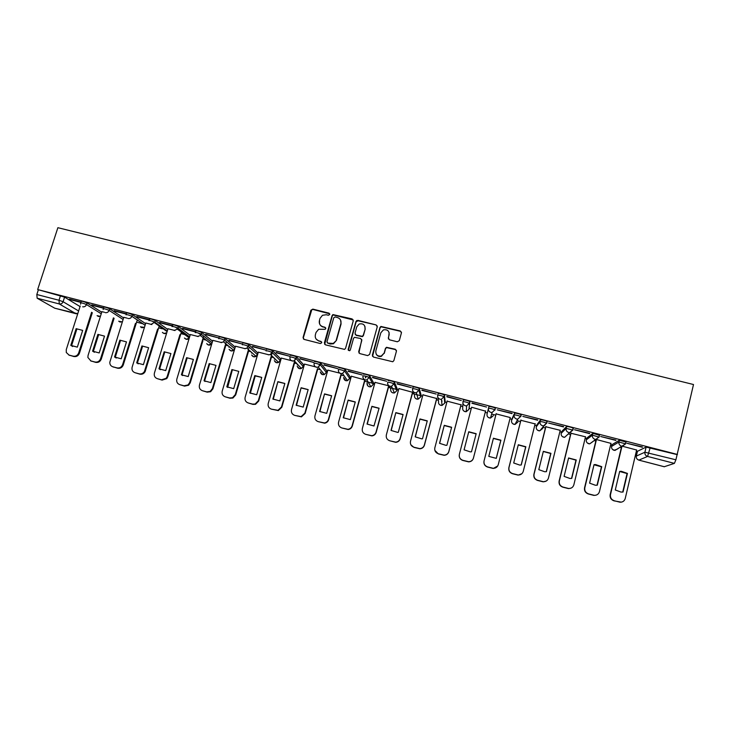 <?xml version="1.0" encoding="UTF-8"?>
<svg xmlns="http://www.w3.org/2000/svg" width="730" height="730" viewBox="0 0 730 730"><rect width="100%" height="100%" fill="white"/><g stroke="black" fill="none" stroke-linecap="round" stroke-linejoin="round"><path stroke-width="1.09" d="M329.759 314.475L328.993 313.152L312.823 309.118L310.87 310.25L303.06 337.506L304.145 339.413L320.361 343.547L321.738 342.744L320.972 341.412L318.864 340.873C315.99 339.824 314.822 337.789 315.369 334.76L316.017 332.478L318.645 329.276L325.169 329.294L325.753 328.582L324.987 327.25L322.888 326.721C320.014 325.68 318.846 323.655 319.393 320.643L320.032 318.371L322.477 315.278L326.292 314.749L328.39 315.269L329.759 314.475M329.741 313.845L313.051 309.483L311.81 309.684L303.315 337.826L303.452 339.021M321.684 342.005L318.864 340.873M325.726 327.898L322.888 326.721M626.011 442.07L619.387 440.199L611.977 444.689M599.421 435.272L592.879 433.365L586.701 438.128M573.032 428.556L573.15 428.081C570.595 427.023 568.405 426.521 566.571 426.576L561.616 431.613M536.294 426.858L536.733 425.115L540.483 419.85L540.036 421.639C541.788 421.566 543.959 422.068 546.551 423.135L543.631 425.855L542.563 425.754C540.592 425.033 539.744 423.655 540.036 421.639L536.304 426.822C536.03 428.756 536.833 430.061 538.713 430.755L539.726 430.855L542.673 428.474L541.587 428.474M520.782 415.698L521.047 414.667C518.428 413.572 516.274 413.08 514.595 413.18L512.022 418.737M441.577 400.898L442.134 401.044M391.362 387.594L392.275 388.022M397.33 341.786L399.319 340.636L401.427 332.88L400.286 330.955L380.905 326.447L379.965 327.514L372.346 355.136L373.468 357.07L392.74 361.751L393.871 360.62L396.436 351.194L395.295 349.25L386.48 347.298L385.431 348.411L384.153 353.065L381.252 356.067C377.41 356.459 375.594 354.753 375.822 350.957L380.841 332.761L383.414 329.896C387.393 329.239 389.309 330.891 389.154 334.842L388.323 337.871L389.455 339.806L397.33 341.786M677.467 454.462L37.668 289.554L57.88 227.696L693.5 384.518L675.907 459.791L674.392 463.386L664.273 466.726M353.256 320.835L352.143 318.937L332.898 314.575L332.104 315.552L324.357 342.927L325.452 344.843L344.569 349.396L345.555 348.32L353.256 320.835M357.91 320.37L376.123 324.923L377.255 326.83L369.617 354.442L367.646 355.592L359.808 353.594L358.685 351.659L361.806 340.463L360.684 338.537L354.488 337.315L353.539 338.373L350.291 350.017L349.588 350.774L348.128 349.469L355.948 321.51L356.815 320.488L376.123 324.923M637.445 451.304L646.105 447.088L644.909 452.226L675.907 459.791M136.592 322.149L137.085 322.268M137.322 322.332L142.989 323.801M158.665 327.861L162.361 328.819M180.903 333.619L184.517 334.55M203.296 339.413L206.353 340.207M225.853 345.254L228.399 345.91M248.574 351.139L250.874 351.732M271.46 357.061L273.732 357.654M294.518 363.029L296.918 363.649M303.479 365.356L304.091 365.511M317.742 369.042L320.406 369.736M326.638 371.351L327.432 371.552M341.138 375.101L344.131 375.877M349.971 377.392L350.957 377.647M364.699 381.206L372.419 383.204M373.468 383.469L374.645 383.779M388.451 387.347L390.167 387.794M390.76 387.949L396.308 389.382M397.138 389.601L398.507 389.957M412.368 393.543L414.184 394.017M415.416 394.337L420.37 395.614M420.991 395.779L422.56 396.18M436.467 399.784L438.383 400.277M445.017 402.002L446.787 402.458M460.749 406.072L462.765 406.592M469.226 408.262L471.197 408.773M485.213 412.404L487.33 412.952M491.646 414.074L495.78 415.142M509.905 418.801L511.876 419.303M516.995 420.635L520.508 421.538M534.798 425.243L536.587 425.709M542.545 427.251L545.419 427.99M559.873 431.731L561.489 432.151M568.305 433.921L570.532 434.496M585.15 438.274L586.573 438.648M594.284 440.646L595.835 441.048M610.618 444.871L611.859 445.19M620.482 447.426L621.33 447.645M636.277 451.514L637.327 451.788M37.668 289.554L64.578 297.137L80.035 306.563M37.148 298.214L54.704 308.179L75.956 313.708L59.276 303.945L37.148 298.214L36.819 294.518L59.002 300.258L63.099 301.727L78.621 310.98M38.316 289.938L36.819 294.518M103.569 307.914L91.77 304.875M104.408 312.257L101.917 311.655M126.326 313.791L114.227 310.67M127.166 318.143L123.781 317.313M149.166 319.676L136.848 316.501M151.895 324.54L145.808 323.007M172.107 325.598L159.642 322.386M175.008 330.517L167.991 328.746M195.22 331.557L182.6 328.308M198.286 336.539L190.329 334.532M205.641 334.568L219.064 338.036L205.732 334.276M221.747 342.607L212.832 340.353M228.946 340.582L242.47 344.076L229.037 340.28M245.38 348.721L235.498 346.221M252.425 346.64L266.048 350.163L252.516 346.339M269.197 354.88L258.329 352.134M276.077 352.745L289.81 356.295L276.168 352.444M293.195 361.085L281.333 358.083M299.911 358.895L313.745 362.463L300.003 358.594M317.377 367.336L304.501 364.078M323.928 365.091L337.871 368.696L324.02 364.79M341.302 373.532L327.834 370.128M327.232 342.835L330.17 344.012L333.482 343.739L336.457 340.372L333.281 343.428L327.743 343.127L326.976 341.786L333.774 317.751L335.143 316.957L337.36 317.513C340.253 318.554 341.43 320.579 340.892 323.6L336.256 340.052M348.128 371.342L362.18 374.964L348.219 371.032M365.046 379.983L351.349 376.215M372.519 377.629L386.672 381.279L372.601 377.319M388.716 385.787L375.028 382.356M397.084 383.971L411.346 387.648L397.175 383.661M412.696 392.311L398.89 388.552M421.849 390.358L436.221 394.072L421.931 390.048M436.796 398.543L422.925 394.811M446.806 396.801L461.287 400.533L446.888 396.481M461.077 404.821L447.125 401.162M471.954 403.288L486.545 407.057L472.036 402.969M485.532 411.154L471.562 407.221M512.004 413.627L497.294 409.831L512.086 413.308M510.224 417.542L496.099 413.883M510.261 417.542L498.243 464.7C497.477 467.045 495.843 468.249 493.343 468.322L487.631 466.917C484.802 465.859 483.616 463.86 484.063 460.922L496.19 413.591L484.063 460.922M537.663 420.243L522.835 416.419L537.745 419.923M535.127 423.911L520.828 420.279M563.523 426.913L548.577 423.062L563.596 426.594M560.22 430.326L545.739 426.721M589.584 433.638L574.519 429.751L589.667 433.319M585.506 436.823L570.842 433.219M615.855 440.418L600.671 436.503L615.938 440.099M610.973 443.384L596.383 439.506M642.336 447.253L627.034 443.302L642.418 446.924M540.483 419.85C542.235 419.777 544.407 420.27 546.998 421.347L546.834 421.976M462.984 401.719L463.431 399.985C464.974 399.848 467.081 400.341 469.773 401.463L468.934 409.384M437.699 395.167L438.155 393.461C439.624 393.306 441.714 393.798 444.433 394.939L445.172 401.418L444.725 403.133M412.614 388.67L413.061 386.991C414.467 386.818 416.547 387.311 419.303 388.47L421.146 395.204L420.681 396.928M388.168 380.576C389.501 380.376 391.563 380.868 394.364 382.046L397.293 389.026L396.828 390.76M363.476 374.207C364.735 373.988 366.788 374.481 369.617 375.676L373.623 382.903L373.139 384.646M338.957 367.884C340.162 367.655 342.197 368.139 345.062 369.362L350.126 376.817L349.634 378.578M314.639 361.615C315.771 361.359 317.787 361.852 320.698 363.093L326.803 370.785L326.301 372.546M290.494 355.391C291.562 355.118 293.579 355.61 296.526 356.87L303.643 364.79L303.132 366.56M266.541 349.214C267.545 348.922 269.543 349.415 272.536 350.692L280.649 358.841L280.137 360.62M242.771 343.082C243.71 342.772 245.7 343.264 248.738 344.569L257.827 352.937L257.298 354.725M219.173 336.995C220.049 336.676 222.029 337.169 225.114 338.483L235.17 347.069L234.759 348.739M195.759 330.964C196.571 330.617 198.542 331.11 201.672 332.451L212.585 341.175M200.869 334.988L198.387 333.026M172.508 324.969C173.266 324.604 175.227 325.105 178.403 326.465L190.101 335.28M177.673 328.81L175.401 327.113M149.44 319.019C150.134 318.636 152.086 319.138 155.317 320.516L167.772 329.449M154.632 322.687L152.607 321.255M126.107 314.493L126.536 313.106C127.175 312.723 129.128 313.225 132.395 314.621L145.608 323.655M103.35 308.607L103.779 307.23C104.399 306.846 106.343 307.357 109.628 308.754L123.598 317.915M80.747 302.777L81.194 301.399C81.778 301.015 83.722 301.526 87.016 302.923L101.735 312.221M80.966 302.083L69.478 299.118M69.386 299.419L80.875 302.384M636.633 450.009L622.672 446.304M495.031 410.014L495.305 408.034C492.659 406.929 490.523 406.437 488.917 406.555L488.461 408.326C490.067 408.216 492.202 408.709 494.849 409.813L492.093 412.487L490.916 412.386C488.972 411.684 488.16 410.324 488.461 408.326L487.065 414.065C486.773 415.981 487.549 417.277 489.401 417.952L490.533 418.044L493.334 415.689M677.093 454.607L646.105 447.088M91.679 305.167L103.468 308.206M114.135 310.962L126.235 314.082M136.756 316.802L149.887 320.187M159.551 322.678L172.773 326.091M182.509 328.6L195.832 332.041M319.612 320.99C319.065 323.992 320.233 326.018 323.107 327.058M316.19 339.131L319.092 341.184M353.238 319.941L333.099 314.931L332.305 315.907L324.686 344.368M340.591 320.114L341.083 323.947L336.457 340.372M377.264 326.045L376.26 325.261M361.779 339.532L358.904 352.964M358.074 320.726L356.112 321.857L348.338 350.455M365.027 328.874C365.155 324.832 363.193 323.217 359.151 324.038L356.769 326.812L354.99 333.181L356.112 335.097L362.299 336.32L363.248 335.262L365.173 329.212L364.9 326.283M355.191 334.45L356.112 335.097M365.173 329.212L363.403 335.581L362.445 336.649L356.267 335.417M389.145 332.597L388.415 338.957M376.096 353.913C377.191 356.085 378.952 356.897 381.37 356.359L384.153 353.065M396.454 350.446L395.395 349.56L386.599 347.608L385.549 348.712L384.272 353.366M401.463 332.232L400.378 331.283L381.033 326.794L380.093 327.852L372.51 356.359M76.13 328.673L70.792 345.39L77.344 347.133L82.672 330.389L76.13 328.673L76.869 329.075L71.54 345.764L72.653 346.513M80.218 305.998L66.266 349.624L66.284 352.49L69.058 355.09L73.1 356.167C75.728 356.587 77.59 355.501 78.685 352.928L91.606 312.276M92.318 312.714L79.424 353.293C78.329 355.857 76.477 356.934 73.858 356.523L68.775 354.999M71.54 345.764L70.792 345.39M97.902 334.395L92.6 351.185L99.198 352.937L104.499 336.119L97.902 334.395L98.605 334.787L93.312 351.55L94.371 352.262M101.926 311.619L88.065 355.428L87.883 357.472L90.894 360.921L94.973 362.007C97.61 362.427 99.481 361.35 100.567 358.759L113.442 317.842M114.108 318.271L101.269 359.114C100.183 361.688 98.322 362.774 95.676 362.354L90.547 360.812M93.312 351.55L92.6 351.185M119.839 340.153L114.564 357.016L121.216 358.786L126.482 341.895L119.839 340.153L120.496 340.536L115.24 357.371L116.225 358.038M123.799 317.267L109.819 362.244C109.755 364.553 110.778 366.068 112.885 366.798L116.992 367.893C119.656 368.321 121.527 367.236 122.613 364.635L135.433 323.436M136.966 320.935L136.674 321.893M136.647 321.976L123.27 364.973C122.193 367.564 120.322 368.65 117.667 368.23L112.466 366.661M115.24 357.371L114.564 357.016M141.93 345.947L136.692 362.892L143.39 364.671L148.619 347.708L141.93 345.947L142.551 346.321L137.322 363.23L138.225 363.85M145.817 322.97L132.13 367.172C131.564 369.909 132.531 371.762 135.041 372.72L139.174 373.824C141.438 374.253 143.199 373.441 144.467 371.406L157.589 329.057M159.414 325.443L159.25 325.963M159.04 326.638L145.088 371.725C143.819 373.769 142.058 374.572 139.804 374.143L135.041 372.72M137.322 363.23L136.692 362.892M164.177 351.787L158.976 368.805L165.719 370.603L170.911 353.557L164.177 351.787L164.752 352.152L159.569 369.143L160.372 369.699M168 328.701L154.404 373.103C153.847 375.859 154.824 377.711 157.351 378.678L161.522 379.792L166.194 378.295L167.188 376.507L179.909 334.696M181.706 330.973L181.496 331.657M181.277 332.387L167.763 376.826L166.768 378.605L162.106 380.102L157.351 378.678M159.569 369.143L158.976 368.805M186.588 357.673L181.423 374.773L188.212 376.57L193.377 359.452L186.588 357.673L187.126 358.029L181.971 375.092L182.655 375.576M190.347 334.486L176.843 379.08C176.286 381.845 177.28 383.715 179.826 384.683L184.024 385.805L188.048 384.947L189.718 382.511L203.168 337.798M203.405 336.986L203.67 336.101M202.894 340.746L190.247 382.821L188.586 385.248L184.571 386.106L179.826 384.683M181.971 375.092L181.423 374.773M209.163 363.604L204.035 380.768L210.879 382.593L215.998 365.392L209.163 363.604L209.656 363.941L204.537 381.078L205.084 381.471M212.85 340.308L199.436 385.102C198.898 387.876 199.901 389.756 202.475 390.732L206.7 391.864L210.14 391.408L212.403 388.552L225.762 343.648M226.026 342.753L226.355 341.631M225.515 346.403L212.895 388.853L210.632 391.691L207.201 392.147L202.475 390.732M204.537 381.078L204.035 380.768M231.903 369.572L226.811 386.818L233.7 388.652L238.783 371.378L231.903 369.572L232.35 369.9L227.641 387.393M235.516 346.166L222.203 391.171C221.664 393.954 222.686 395.842 225.278 396.828L229.53 397.959L232.496 397.75L235.27 394.647L248.519 349.533M248.811 348.538L249.222 347.133M248.3 352.07L235.708 394.93L232.943 398.032L229.986 398.242L225.278 396.828M227.267 387.119L226.811 386.818M254.806 375.585L249.751 392.913L256.695 394.757L261.741 377.401L254.806 375.585L255.208 375.904L250.335 393.324M258.347 352.07L245.134 397.275C244.605 400.077 245.645 401.974 248.246 402.96L252.543 404.11L255.117 404.046L258.292 400.779L271.451 355.464M271.77 354.36L272.281 352.599M261.732 377.437L255.208 375.904M271.268 357.727L258.694 401.053L255.527 404.31L252.954 404.374L248.246 402.96M277.884 381.644L272.865 399.045L279.855 400.907L284.864 383.478L277.884 381.644L273.239 399.319M281.351 358.019L268.238 403.425C267.709 406.245 268.768 408.152 271.396 409.147L277.993 410.324L281.488 406.957L294.546 361.432M294.902 360.182L295.458 358.266M284.855 383.524L278.24 381.954M294.427 363.357L281.844 407.221L278.349 410.579L271.396 409.147M301.125 387.749L296.143 405.232L303.196 407.103L308.16 389.592L301.125 387.749L296.48 405.469M304.519 364.014L291.507 409.63C290.996 412.459 292.055 414.375 294.71 415.379L301.088 416.62L304.857 413.189L317.495 368.586M308.142 389.656L301.435 388.041M317.778 368.924L305.167 413.435L301.408 416.866L294.71 415.379M324.54 393.89L319.603 411.455L326.702 413.344L331.63 395.751L324.54 393.89L319.895 411.665M327.861 370.046L314.949 415.872C314.447 418.719 315.524 420.644 318.198 421.648L324.412 422.944C326.429 422.57 327.761 421.411 328.409 419.458L341.102 374.052M331.602 395.833L324.804 394.182M341.339 374.38L328.664 419.695C328.016 421.648 326.693 422.807 324.686 423.172L318.198 421.648M348.128 400.086L343.228 417.733L350.382 419.631L355.273 401.956L348.128 400.086L343.483 417.916M351.376 376.132L338.574 422.168C338.072 425.024 339.167 426.959 341.859 427.972L347.945 429.295C350.053 428.984 351.449 427.807 352.125 425.773L364.863 379.618M365.429 377.593L365.803 376.215M355.245 402.066L348.347 400.359M366.059 376.279L365.611 377.912M365.064 379.883L352.334 426.001C351.668 428.026 350.272 429.204 348.164 429.514L341.859 427.972M371.899 406.327L367.035 424.048L373.97 426.001L379.089 408.216L371.899 406.327L367.245 424.203M375.056 382.255L362.363 428.51C361.879 431.375 362.983 433.319 365.703 434.341L371.679 435.682C373.879 435.427 375.32 434.24 376.023 432.142L388.652 385.778M379.052 408.335L372.072 406.592M388.816 386.006L376.187 432.361C375.494 434.45 374.043 435.627 371.862 435.892L365.703 434.341M395.842 412.614L391.024 430.417L397.722 432.406L398.288 432.352L403.088 414.512L395.842 412.614L391.189 430.536M398.927 388.433L386.343 434.888C385.86 437.772 386.982 439.734 389.72 440.765L395.623 442.115C397.887 441.905 399.383 440.719 400.095 438.557L412.623 391.974M403.051 414.658L395.961 412.861M412.742 392.165L400.213 438.757C399.502 440.911 398.005 442.097 395.751 442.316L389.72 440.765M419.96 418.947L415.188 436.841L421.694 438.849L422.506 438.776L427.269 420.863L419.96 418.947L415.306 436.923M422.971 394.647L410.497 441.331C410.023 444.223 411.163 446.185 413.919 447.225L419.759 448.603C422.086 448.421 423.619 447.234 424.358 445.017L436.768 398.215M427.223 421.027L420.042 419.184M436.85 398.343L424.422 445.209C423.692 447.417 422.159 448.603 419.832 448.777L414.01 447.408L410.899 444.826M444.269 425.325L439.542 443.302L445.884 445.337L446.906 445.263L451.624 427.26L444.269 425.325L439.615 443.356M447.189 400.916L434.834 447.809C434.368 450.72 435.527 452.7 438.301 453.741L444.086 455.128C446.477 454.991 448.047 453.795 448.795 451.532L461.095 404.511M451.578 427.442L444.296 425.553M461.15 404.529L448.813 451.706C448.074 453.96 446.505 455.155 444.114 455.292L438.338 453.914L434.852 450.337M468.76 431.759L464.07 449.817L470.275 451.861L471.498 451.788L476.17 433.702L468.76 431.759L464.098 449.835M471.598 407.23L459.352 454.343C458.896 457.263 460.073 459.252 462.875 460.311L468.623 461.698C471.069 461.597 472.666 460.393 473.423 458.093L485.605 410.853M476.115 433.903L468.733 431.968M485.614 410.853L473.396 458.257C472.639 460.557 471.033 461.752 468.596 461.853L462.856 460.466C460.484 459.654 459.27 458.002 459.197 455.52M493.434 438.237L488.79 456.378L496.281 458.367L500.908 440.19L493.434 438.237M493.38 438.438L500.817 440.391L496.236 458.376M497.714 465.977L493.27 468.468L487.567 467.063C484.747 466.005 483.561 464.015 484.008 461.086M518.3 444.762L513.701 462.993L519.687 465.065L521.247 464.992L525.828 446.742L518.3 444.762M520.964 419.996L508.965 467.556C508.527 470.512 509.732 472.52 512.579 473.587L518.273 474.993C520.809 474.956 522.47 473.743 523.255 471.37L535.19 423.674M518.254 444.944L525.682 446.924L521.147 465.01M521.886 473.697L518.145 475.12L512.46 473.715C509.622 472.657 508.418 470.649 508.856 467.702L508.965 467.556M520.901 419.978L508.856 467.702M543.348 451.341L538.804 469.655L544.699 471.744L546.405 471.68L550.94 453.33L543.348 451.341M545.93 426.457L534.05 474.245C533.621 477.21 534.844 479.227 537.718 480.303L543.394 481.718C545.985 481.709 547.664 480.495 548.449 478.077L560.266 430.162M543.312 451.505L550.739 453.503L546.25 471.689M546.25 481.043L543.211 481.836L537.545 480.422C534.679 479.345 533.466 477.329 533.885 474.372L534.05 474.245M545.784 426.53L533.885 474.372M568.597 457.965L564.098 476.371L569.92 478.469L571.754 478.405L576.244 459.973L568.597 457.965M571.088 432.963L559.335 480.979C558.915 483.954 560.156 485.988 563.049 487.074L568.716 488.498C571.344 488.507 573.059 487.293 573.844 484.848L585.533 436.695M568.561 458.112L575.988 460.137L571.544 478.433M570.951 488.16L568.487 488.598L562.821 487.175C559.937 486.098 558.705 484.072 559.116 481.097L559.335 480.979M570.878 433.082L559.116 481.097M594.038 464.645L589.594 483.141L595.351 485.24L597.304 485.195L601.739 466.671L595.57 464.572L594.038 464.645M596.447 439.524L584.812 487.768C584.402 490.761 585.661 492.805 588.581 493.891L594.247 495.323C596.912 495.36 598.646 494.137 599.439 491.664L610.992 443.283M594.01 464.773L601.438 466.817L597.03 485.222M595.99 495.177L593.955 495.414L588.298 493.982C585.387 492.896 584.137 490.861 584.538 487.868L584.812 487.768M596.173 439.652L584.538 487.868M619.679 471.379L615.28 489.967L620.984 492.075L623.055 492.029L627.444 473.414L621.339 471.306L619.679 471.379M621.86 446.669L610.49 494.602C610.088 497.614 611.366 499.667 614.304 500.762L619.971 502.204C622.681 502.267 624.433 501.045 625.227 498.535L636.651 449.917M619.651 471.48L627.079 473.551L622.717 492.066M621.339 502.158L613.966 500.844C611.037 499.749 609.769 497.696 610.161 494.694L610.49 494.602M621.513 446.86L610.161 494.694M611.567 446.422L618.958 442.006L625.583 443.886M611.995 444.597L611.585 446.322C611.32 448.284 612.16 449.616 614.085 450.319L617.717 448.941M586.281 439.852L592.441 435.162L598.983 437.078M586.719 438.055L586.299 439.77C586.035 441.723 586.856 443.046 588.772 443.749L589.703 443.858L592.669 441.778M561.197 433.328L566.133 428.373L572.858 430.107L569.71 432.625L568.697 432.507C566.699 431.786 565.85 430.408 566.133 428.373L566.571 426.576M561.635 431.558L561.206 433.273C560.932 435.217 561.744 436.531 563.651 437.224L564.618 437.334L567.146 434.998M512.022 418.719L511.593 420.416L514.148 414.95C515.827 414.868 517.981 415.361 520.599 416.447L517.752 419.148L516.639 419.047C514.677 418.327 513.847 416.967 514.148 414.95L514.595 413.18M297.457 364.233L297.265 364.89M275.739 359.616L274.425 359.032L274.58 358.485M274.48 358.384L274.316 358.941M251.695 352.471L251.531 353.037M229.111 346.504L228.91 347.179M637.472 451.186L636.323 456.095L644.909 452.226C644.645 454.288 645.53 455.693 647.574 456.433L638.86 460.11L664.409 466.762M674.392 463.386L647.574 456.433L650.202 447.673M64.578 297.137L63.099 301.727C62.351 303.479 61.074 304.218 59.276 303.945L59.002 300.258L60.49 295.65M619.387 440.199L618.958 442.006C618.684 444.059 619.56 445.455 621.586 446.194L622.517 446.304L625.665 443.53L626.103 441.714M592.879 433.365L592.441 435.162C592.158 437.206 593.025 438.593 595.032 439.323L596.008 439.442L599.084 436.677L599.522 434.87M573.296 428.309L572.877 430.034M547.153 421.575L546.724 423.309M521.22 414.886L520.773 416.638M469.947 401.664L468.943 409.366L466.224 411.711L465.028 411.629C463.194 410.954 462.418 409.658 462.72 407.76L462.911 403.115M444.616 395.131L444.15 396.883L444.734 403.097L442.097 405.415L440.838 405.342C439.013 404.675 438.246 403.389 438.557 401.491L438.027 397.704M419.476 388.652L419.011 390.395L420.699 396.874L418.171 399.164L416.821 399.109C415.005 398.443 414.257 397.166 414.567 395.277L413.582 392.019M394.538 382.219L394.063 383.953L396.846 390.687L394.428 392.959L392.977 392.923C391.189 392.265 390.44 390.988 390.76 389.108L389.382 386.051M369.791 375.831L369.307 377.565L373.167 384.555L370.876 386.791L369.316 386.781C367.555 386.134 366.816 384.883 367.117 383.022M345.226 369.499L344.743 371.223L349.67 378.469L347.516 380.649L345.828 380.686L343.565 377.51M320.853 363.221L320.37 364.927L326.337 372.419L324.348 374.545L322.514 374.636L320.269 371.935M296.672 356.979L296.179 358.685L303.178 366.423L301.371 368.468L299.373 368.623L297.201 366.314M272.664 350.792L272.171 352.49L280.183 360.465L278.595 362.399L276.396 362.655L274.316 360.656M248.848 344.651L248.355 346.339L257.362 354.552L256.011 356.34L253.584 356.733L251.613 354.999M225.205 338.556L224.703 340.235L234.695 348.675L233.618 350.272L230.936 350.856L229.074 349.323M201.745 332.506L201.243 334.176L212.111 342.781M178.458 326.502L177.947 328.162L189.618 336.886M155.344 320.543L154.833 322.195L167.289 331.037M125.998 314.849L126.025 314.758C126.664 314.374 128.617 314.876 131.884 316.273L132.395 314.621L131.884 316.273L145.115 325.242M109.628 308.754L109.108 310.396L123.096 319.494M87.016 302.923L86.496 304.556L101.242 313.791M80.583 304.191L80.665 303.032C81.258 302.658 83.202 303.169 86.496 304.556C85.748 306.317 84.47 307.056 82.663 306.782M100.475 316.218L98.413 316.455L97.081 315.634M103.167 309.511L103.258 308.872C103.879 308.498 105.823 309 109.108 310.396C108.359 312.157 107.073 312.905 105.257 312.632M145.097 325.288L131.865 316.327C131.108 318.07 129.821 318.8 128.015 318.517M148.929 320.671C149.614 320.306 151.575 320.808 154.806 322.176L150.946 324.448M172.006 326.629C172.754 326.274 174.716 326.775 177.892 328.126L177.436 329.175L174.05 330.425M195.248 332.634C196.06 332.296 198.031 332.789 201.17 334.121L200.421 335.554L197.328 336.448M218.671 338.674C219.547 338.355 221.528 338.857 224.612 340.171L223.581 341.895L220.779 342.516M242.269 344.77C243.209 344.469 245.198 344.962 248.237 346.257L246.941 348.21L244.404 348.621M266.048 350.911C267.052 350.628 269.051 351.121 272.044 352.389L270.511 354.515L268.211 354.78M290.011 357.089C291.069 356.824 293.086 357.317 296.042 358.576L294.299 360.821L292.201 360.985C290.385 360.319 289.655 359.023 290.011 357.089M314.155 363.321C315.278 363.075 317.304 363.567 320.214 364.799L318.289 367.154L316.373 367.245C314.548 366.57 313.8 365.265 314.155 363.321M338.483 369.608C339.678 369.38 341.713 369.873 344.587 371.077L342.498 373.505L340.737 373.541C338.893 372.866 338.136 371.552 338.483 369.608M362.993 375.932C364.261 375.722 366.305 376.215 369.143 377.41L366.907 379.901L365.283 379.892C363.421 379.208 362.655 377.885 362.993 375.932M387.703 382.31C389.026 382.118 391.088 382.611 393.89 383.788L391.535 386.325L390.021 386.289C388.141 385.604 387.365 384.272 387.703 382.31M412.596 388.734C413.992 388.57 416.073 389.063 418.828 390.212L416.365 392.795L414.95 392.74C413.052 392.046 412.277 390.714 412.596 388.734M437.69 395.213C439.159 395.067 441.248 395.56 443.968 396.691L441.404 399.31L440.071 399.237C438.164 398.543 437.37 397.202 437.69 395.213M462.975 401.746C464.508 401.609 466.625 402.111 469.308 403.225L466.643 405.88L465.393 405.789C463.468 405.086 462.665 403.736 462.975 401.746M122.403 321.729L120.112 322.085L118.698 321.191M144.494 327.25L141.958 327.761L140.47 326.775M166.759 332.761L163.967 333.473L162.388 332.387M189.207 338.236L186.132 339.231L184.462 338.017M211.864 343.602L208.451 345.025L206.69 343.666M517.908 422.059L515.033 424.431L513.966 424.331C512.095 423.646 511.31 422.341 511.593 420.416M599.22 436.914L589.703 443.858L587.458 443.083M625.783 443.776L614.979 450.428L612.616 449.525M636.295 456.204L636.323 456.095C636.067 458.066 636.916 459.407 638.86 460.11L638.741 460.082M77.8 313.571L76.331 313.781M79.424 353.293L78.685 352.928M73.858 356.523L73.1 356.167M69.815 355.446L69.058 355.09M101.269 359.114L100.567 358.759M95.676 362.354L94.973 362.007M91.606 361.268L90.894 360.921M123.27 364.973L122.613 364.635M117.667 368.23L116.992 367.893M113.561 367.135L112.885 366.798M145.434 370.876L144.823 370.548M139.804 374.143L139.174 373.824M167.763 376.826L167.188 376.507M162.106 380.102L161.522 379.792M190.247 382.821L189.718 382.511M184.571 386.106L184.024 385.805M212.895 388.853L212.403 388.552M207.201 392.147L206.7 391.864M229.986 398.242L229.53 397.959M297.566 364.352L297.384 364.991M251.786 352.553L251.622 353.11M229.183 346.567L228.992 347.234M97.209 315.716L100.421 316.364M155.317 320.516L154.596 322.76L167.115 331.612M178.403 326.465L177.436 329.175L189.289 337.972M201.672 332.451L200.421 335.554L211.417 344.168C209.747 345.582 208.232 345.454 206.864 343.803M225.114 338.483L223.581 341.895L233.618 350.272C231.903 351.422 230.443 351.157 229.257 349.478M248.738 344.569L246.941 348.21L256.011 356.34C254.241 357.289 252.835 356.897 251.804 355.163M272.536 350.692L270.511 354.515L278.595 362.399C276.761 363.184 275.402 362.664 274.507 360.848M296.526 356.87L294.299 360.821L301.371 368.468C299.455 369.115 298.123 368.458 297.393 366.515M320.698 363.093L318.289 367.154L324.348 374.545C322.304 375.065 321.008 374.271 320.452 372.145M345.062 369.362L344.587 371.077L342.498 373.505L347.516 380.649C345.299 381.051 344.04 380.075 343.73 377.729M369.617 375.676L369.143 377.41L366.907 379.901L370.876 386.791C368.422 387.037 367.217 385.851 367.254 383.25M394.364 382.046L393.89 383.788L391.535 386.325L394.428 392.959L392.338 392.676M419.303 388.47L418.828 390.212L416.365 392.795L418.171 399.164L416.127 398.845M444.433 394.939L443.968 396.691L441.404 399.31L442.097 405.415L440.08 405.05M469.773 401.463L469.308 403.225L466.643 405.88L466.224 411.711L464.216 411.291M495.305 408.034L494.849 409.813L492.093 412.487L490.533 418.044L488.516 417.578M521.047 414.667L520.599 416.447L517.752 419.148L515.033 424.431L512.998 423.902M546.998 421.347L546.551 423.135L539.726 430.855L537.645 430.271M573.15 428.081L572.712 429.879L564.618 437.334L562.465 436.659M118.835 321.282L122.357 321.875M140.616 326.876L144.458 327.368M162.553 332.497C163.821 333.847 165.217 333.966 166.732 332.853M184.635 338.136C186.077 339.715 187.601 339.76 189.198 338.264M637.226 459.179L638.786 460.119L664.327 466.762M54.859 308.243L77.754 313.708M145.088 371.725L144.467 371.406M166.768 378.605L166.194 378.295M188.586 385.248L188.048 384.947M210.632 391.691L210.14 391.408"/></g></svg>
